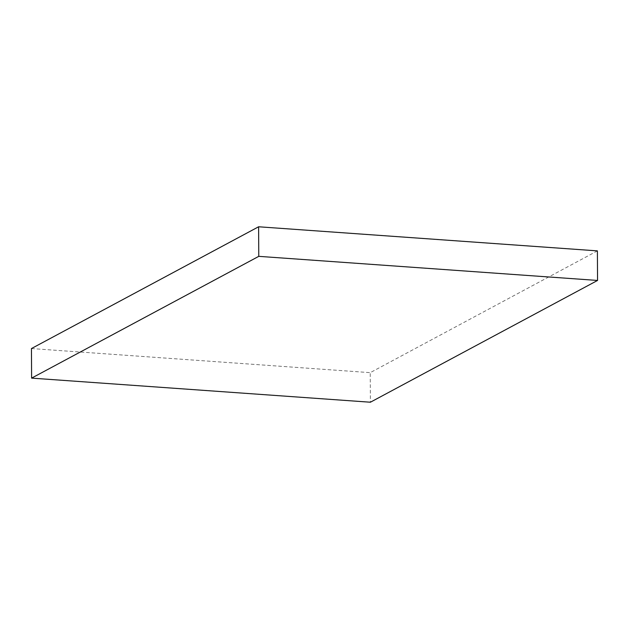 <?xml version="1.0" encoding="UTF-8"?>
<svg xmlns="http://www.w3.org/2000/svg" width="629" height="629" viewBox="0 0 629 629"><rect width="100%" height="100%" fill="white"/><g stroke="black" fill="none" stroke-linecap="round" stroke-linejoin="round"><path stroke-width="0.47" stroke-dasharray="3.15 2.36" d="M597.393 250.877L370.229 372.651L370.387 402.222M31.45 348.552L370.229 372.651"/><path stroke-width="0.94" d="M258.613 226.778L597.393 250.877L597.55 280.448L370.387 402.222L31.607 378.123L258.771 256.349L258.613 226.778L31.45 348.552L31.607 378.123M597.55 280.448L258.771 256.349"/></g></svg>
